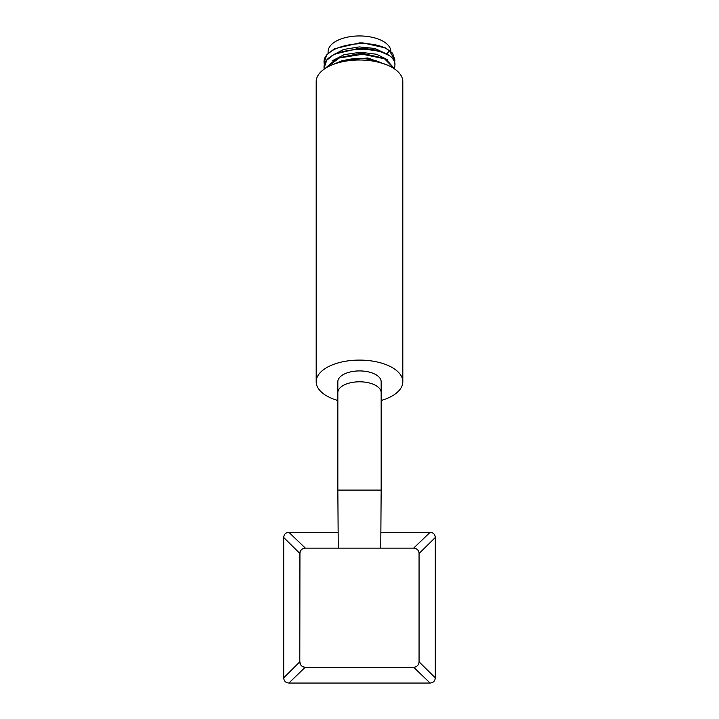 <?xml version="1.0" encoding="UTF-8"?>
<svg xmlns="http://www.w3.org/2000/svg" width="719" height="719" viewBox="0 0 719 719"><rect width="100%" height="100%" fill="white"/><g stroke="black" fill="none" stroke-linecap="round" stroke-linejoin="round"><path stroke-width="1.08" d="M381.16 532.321L430.106 532.321L413.65 548.13A5.41 5.41 90 0 1 419.06 553.54L419.06 553.54A5.41 5.41 0 0 0 413.641 548.13L305.359 548.13C301.998 548.381 300.191 550.179 299.94 553.54L299.796 661.822A5.41 5.41 -117 0 0 305.207 667.241L288.894 683.05C285.695 682.78 283.969 681.055 283.699 677.855L283.699 537.506C283.969 534.316 285.695 532.581 288.894 532.321L337.84 532.321M288.894 683.05L430.106 683.05L413.65 667.241L305.359 667.241C301.998 666.989 300.191 665.183 299.94 661.831M430.106 532.321C433.305 532.581 435.031 534.316 435.301 537.506L435.301 677.864C435.031 681.055 433.305 682.78 430.106 683.05M283.699 537.506L299.94 553.54M288.894 532.321L305.359 548.13M380.746 548.13L381.16 490.088L337.84 490.088L338.254 548.13M337.723 548.13L305.207 548.13A5.41 5.41 90 0 0 299.796 553.54A5.41 5.41 116.8 0 1 305.207 548.121M413.65 548.13L381.277 548.13M435.301 677.864L419.06 661.822L419.06 553.54L435.301 537.506M417.433 665.695A5.41 5.41 -90 0 0 419.06 661.822L419.06 661.822A5.41 5.41 180 0 1 413.641 667.241M305.189 667.241L305.117 667.241A5.41 5.41 -89.1 0 1 299.796 661.822L283.699 677.855M359.5 370.923A21.66 10.83 180 0 0 337.84 381.753L337.84 392.628A21.66 10.83 180 0 1 359.5 381.798A21.66 10.83 180 0 1 381.16 392.628L381.16 381.753A21.66 10.83 180 0 0 359.5 370.923M381.16 400.51A43.311 21.66 180 0 0 402.811 381.753L402.811 81.66A43.311 21.66 180 0 0 359.5 60.001A43.311 21.66 180 0 0 316.189 81.66L316.189 381.753A43.311 21.66 180 0 0 337.84 400.51M316.189 381.753A43.311 21.66 0 0 1 359.5 360.093A43.311 21.66 0 0 1 402.811 381.753M381.753 63.083A31.402 15.701 180 0 0 337.247 63.083M383.991 63.802L364.281 58.293L342.172 60.657L333.149 64.476M387.963 54.626L374.923 48.461L359.257 46.924L343.646 49.449L332.061 55.516M387.963 59.983L376.594 54.258L360.552 52.253L344.221 54.635L332.07 60.872M387.954 65.33L367.751 57.951L342.172 60.657M324.143 69.15L324.071 67.981C322.031 44.093 397.203 43.464 394.929 65.294L394.587 67.64M324.35 64.962L324.071 62.616C322.202 44.749 372.918 36.696 389.518 51.004L386.678 53.853M394.776 69.096L384.521 58.787L362.7 54.276L339.395 57.924L325.392 68.314M324.071 67.981L326.732 60.243L334.245 54.222L358.97 48.263L363.419 48.263L378.302 50.474L389.518 55.696C393.086 58.419 394.893 61.394 394.929 64.629L394.929 65.294M362.843 42.888L359.464 42.897L334.434 48.757L326.759 54.842L324.071 62.616M359.455 42.897L362.861 42.888L385.717 47.984L392.547 53.197L394.929 59.938L389.518 51.004M328.098 53.332L328.098 51.651A31.402 15.701 180 0 1 359.32 35.95A31.402 15.701 180 0 1 390.902 51.471M394.587 62.283L394.929 59.938M324.925 68.62L337.157 58.158L359.015 53.628L363.356 53.619L385.303 58.491L394.893 69.177M299.787 661.822L299.787 553.54M337.84 490.088L337.84 392.628M381.16 490.088L381.16 392.628"/></g></svg>
